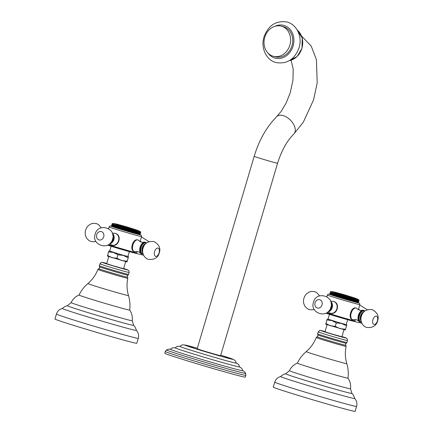 <?xml version="1.0" encoding="UTF-8"?>
<svg xmlns="http://www.w3.org/2000/svg" width="433" height="433" viewBox="0 0 433 433"><rect width="100%" height="100%" fill="white"/><g stroke="black" fill="none" stroke-linecap="round" stroke-linejoin="round"><path stroke-width="0.65" d="M329.735 294.326A14.906 0.336 -163.5 0 1 329.73 294.316L330.498 291.718A14.906 0.336 -163.5 0 0 330.503 291.728L329.773 294.337M330.639 291.804L329.87 294.402A14.906 0.336 -163.5 0 0 329.908 294.418L330.677 291.82A14.906 0.336 -163.5 0 1 330.639 291.804L330.969 291.718L330.563 291.766L329.794 294.364A14.906 0.336 -163.5 0 1 329.773 294.353L329.87 294.391M329.908 294.418L330.027 294.456A14.906 0.336 -163.5 0 0 330.076 294.494L330.233 294.543A14.906 0.336 -163.5 0 0 330.298 294.581L330.498 294.64M330.579 294.684A14.906 0.336 -163.5 0 1 330.493 294.651L331.261 292.053A14.906 0.336 -163.5 0 0 331.348 292.086L330.812 294.754A14.906 0.336 -163.5 0 0 330.909 294.803L331.18 294.884M331.294 294.933A14.906 0.336 -163.5 0 1 331.18 294.895L331.949 292.297A14.906 0.336 -163.5 0 0 332.062 292.335L331.294 294.933L331.602 295.03A14.906 0.336 -163.5 0 0 331.727 295.084L332.068 295.187A14.906 0.336 -163.5 0 0 332.208 295.241L332.582 295.355A14.906 0.336 -163.5 0 0 332.739 295.42L333.145 295.539A14.906 0.336 -163.5 0 0 333.307 295.604L333.751 295.734M333.924 295.804A14.906 0.336 -163.5 0 1 333.746 295.744L334.514 293.146A14.906 0.336 -163.5 0 0 334.693 293.206L333.924 295.804L334.39 295.95A14.906 0.336 -163.5 0 0 334.579 296.01L335.072 296.167A14.906 0.336 -163.5 0 0 335.272 296.232L335.791 296.394A14.906 0.336 -163.5 0 0 335.997 296.459L336.538 296.627A14.906 0.336 -163.5 0 0 336.76 296.697L337.318 296.87A14.906 0.336 -163.5 0 0 337.545 296.941L338.124 297.114A14.906 0.336 -163.5 0 0 338.357 297.19L338.952 297.368A14.906 0.336 -163.5 0 0 339.196 297.444L339.802 297.628A14.906 0.336 -163.5 0 0 340.046 297.704L340.668 297.893A14.906 0.336 -163.5 0 0 340.917 297.964L341.55 298.158A14.906 0.336 -163.5 0 0 341.799 298.229L342.438 298.424A14.906 0.336 -163.5 0 0 342.692 298.499L343.331 298.689A14.906 0.336 -163.5 0 0 343.585 298.765L344.23 298.954A14.906 0.336 -163.5 0 0 344.484 299.03L345.128 299.219A14.906 0.336 -163.5 0 0 345.382 299.295L346.021 299.479A14.906 0.336 -163.5 0 0 346.27 299.555L346.903 299.739A14.906 0.336 -163.5 0 0 347.152 299.815L347.78 299.993A14.906 0.336 -163.5 0 0 348.024 300.064L348.635 300.242A14.906 0.336 -163.5 0 0 348.879 300.313L349.474 300.48A14.906 0.336 -163.5 0 0 349.712 300.551L350.297 300.713A14.906 0.336 -163.5 0 0 350.524 300.778L351.087 300.94A14.906 0.336 -163.5 0 0 351.309 301L351.856 301.157A14.906 0.336 -163.5 0 0 352.067 301.216L352.592 301.363A14.906 0.336 -163.5 0 0 352.792 301.417L353.29 301.552A14.906 0.336 -163.5 0 0 353.485 301.606L353.956 301.736A14.906 0.336 -163.5 0 0 354.14 301.785L354.584 301.904A14.906 0.336 -163.5 0 0 354.751 301.953L355.531 299.171L355.937 299.463L355.168 302.061L354.757 301.942M355.331 302.093L355.71 302.207A14.906 0.336 -163.5 0 0 355.85 302.245L356.624 299.647A14.906 0.336 -163.5 0 1 356.478 299.609L356.078 299.317L355.325 302.104A14.906 0.336 -163.5 0 1 355.168 302.061M355.856 302.234L356.202 302.331A14.906 0.336 -163.5 0 0 356.332 302.364L357.025 299.56L357.414 299.847A14.906 0.336 16.5 0 0 357.534 299.874L356.765 302.472A14.906 0.336 -163.5 0 1 356.646 302.445L356.337 302.353M356.77 302.461L357.041 302.543A14.906 0.336 -163.5 0 0 357.149 302.57L357.387 302.624A14.906 0.336 -163.5 0 0 357.474 302.645L357.68 302.689A14.906 0.336 -163.5 0 0 357.755 302.705L357.918 302.737A14.906 0.336 -163.5 0 0 357.977 302.748L358.102 302.77A14.906 0.336 -163.5 0 0 358.145 302.781L358.226 302.786A14.906 0.336 -163.5 0 0 358.253 302.791L359.022 300.193L358.773 299.934L359.071 300.188A14.906 0.336 16.5 0 0 359.081 300.188L358.789 299.896L359.081 300.166A14.906 0.336 16.5 0 0 359.081 300.166L358.313 302.77A14.906 0.336 -163.5 0 1 358.302 302.786L358.259 302.775M352.662 319.689C347.483 318.656 351.147 306.293 356.126 307.993A6.1 3.275 107.3 0 0 351.223 313.021A6.1 3.275 -72.7 0 0 352.581 319.662L352.581 319.662A6.1 3.275 -72.7 0 0 352.662 319.689A6.1 3.275 -72.7 0 0 353.647 319.678C355.682 319.316 357.436 319.863 358.903 321.318A6.1 3.275 -72.7 0 1 358.427 315.267A6.1 3.275 107.3 0 1 362.351 310.25A6.1 3.275 107.3 0 1 363.417 310.266L363.909 310.418A6.1 3.275 107.3 0 0 358.919 315.424A6.1 3.275 107.3 0 0 360.278 322.065L361.398 322.098M333.48 301.411L333.67 301.465C340.749 303.273 337.085 315.635 330.206 313.156A6.1 5.142 104.5 0 1 328.263 311.933M330.417 313.216L330.206 313.156A6.1 5.142 104.5 0 0 330.417 313.216L330.417 313.216A6.1 5.142 104.5 0 0 336.852 308.843A6.1 5.142 -75.5 0 0 333.67 301.465A6.1 5.142 -75.5 0 0 333.464 301.406A6.1 5.142 -75.5 0 0 330.958 301.487M356.229 308.025L356.126 307.993A6.1 3.275 107.3 0 1 356.213 308.02L356.213 308.02A6.1 3.275 107.3 0 1 357.095 308.615C358.567 310.066 360.321 310.613 362.351 310.25M329.453 314.32L327.998 319.235L334.493 321.373L346.194 324.62L347.645 319.711M328.025 319.153L341.54 323.456L346.216 324.544M325.789 324.22L345.29 330.016L346.838 324.804M345.29 330.016L346.828 324.82M327.364 319.034L326.823 319.96L331.808 320.561L336.279 322.91L341.54 323.456L346.292 325.746M325.822 324.23L326.823 319.96M325.8 323.413L330.271 325.757L335.256 326.363L336.279 322.91M335.256 326.363L340.002 328.652L345.269 329.204M343.97 329.735L341.886 336.771L331.023 333.751L324.994 331.77L327.077 324.734M348.008 378.15A26.429 0.595 -163.5 0 1 343.954 377.284A26.429 0.595 -163.5 0 1 315.376 369.078A26.429 0.595 -163.5 0 1 297.325 363.135C293.753 364.646 291.117 367.168 289.433 370.691A31.847 0.714 -163.5 0 0 311.192 377.852A31.847 0.714 -163.5 0 0 345.626 387.741A31.847 0.714 16.5 0 0 350.508 388.78C351.017 384.91 350.183 381.359 348.002 378.133C348.614 373.235 348.219 368.407 346.817 363.66A21.179 0.476 16.5 0 1 343.569 362.973A21.179 0.476 -163.5 0 1 320.566 356.37A21.179 0.476 -163.5 0 1 306.212 351.634C310.721 347.764 314.055 343.066 316.225 337.534L317.037 336.739C317.687 336.598 317.93 335.97 317.768 334.855A14.863 0.336 -163.5 0 0 328.09 338.243A14.863 0.336 -163.5 0 0 343.991 342.806A14.863 0.336 -163.5 0 0 346.265 343.299L346.903 342.498A15.247 0.341 16.5 0 1 344.565 341.994A15.247 0.341 16.5 0 1 328.106 337.275A15.247 0.341 16.5 0 1 317.665 333.838L317.768 334.855M350.503 388.764L351.953 393.445A34.559 0.779 16.5 0 1 346.654 392.314A34.559 0.779 -163.5 0 1 309.216 381.57A34.559 0.779 -163.5 0 1 285.683 373.814L289.45 370.68M285.72 373.798C286.121 373.787 283.848 373.674 280.633 376.553A38.624 0.871 -163.5 0 0 306.862 385.202A38.624 0.871 -163.5 0 0 348.771 397.234A38.624 0.871 16.5 0 0 354.697 398.495C353.561 394.301 351.58 393.169 351.932 393.408M356.597 406.408A42.688 0.958 16.5 0 1 350.048 405.007A42.688 0.958 -163.5 0 1 303.955 391.778A42.688 0.958 -163.5 0 1 274.733 382.16L273.266 387.102A42.688 0.958 -163.5 0 0 302.494 396.72A42.688 0.958 -163.5 0 0 348.587 409.948A42.688 0.958 16.5 0 0 355.13 411.35L356.597 406.408C357.36 403.367 356.722 400.72 354.681 398.463M360.278 322.065L359.785 321.908A6.1 3.275 -72.7 0 1 358.903 321.318M358.519 309.254A6.1 5.142 104.5 0 1 358.86 309.887M327.743 312.063A6.1 5.142 104.5 0 0 330.141 310.872A6.1 5.142 104.5 0 0 332.198 307.641A6.1 5.142 -75.5 0 0 332.089 303.327A6.1 5.142 -75.5 0 0 330.568 301.119M359.081 300.188L358.811 299.923L359.087 300.172L358.313 302.786L359.071 300.188M357.534 299.874L357.815 299.945A14.906 0.336 16.5 0 0 357.918 299.972L358.156 300.026A14.906 0.336 16.5 0 0 358.248 300.047L358.448 300.091A14.906 0.336 16.5 0 0 358.524 300.107L358.686 300.139A14.906 0.336 16.5 0 0 358.746 300.15L358.87 300.172A14.906 0.336 16.5 0 0 358.914 300.183L359 300.188A14.906 0.336 16.5 0 0 359.022 300.193M359 300.188L358.226 302.786M358.914 300.183L358.145 302.781M358.87 300.172L358.102 302.77M358.746 300.15L357.977 302.748M358.686 300.139L357.918 302.737M358.524 300.107L357.755 302.705M358.448 300.091L357.68 302.689M358.248 300.047L357.474 302.645M358.156 300.026L357.387 302.624M357.918 299.972L357.149 302.57M357.815 299.945L357.041 302.543M357.414 299.847L356.646 302.445M356.624 299.647L356.971 299.733A14.906 0.336 16.5 0 0 357.101 299.766M356.971 299.733L356.202 302.331M356.478 299.609L355.71 302.207M355.525 299.355A14.906 0.336 -163.5 0 1 355.352 299.306L354.584 301.904M354.14 301.785L354.946 299.014L355.352 299.306M354.908 299.187A14.906 0.336 -163.5 0 1 354.73 299.138L353.956 301.736M354.318 298.846L353.485 301.606L354.318 298.846L354.73 299.138M354.254 299.008A14.906 0.336 -163.5 0 1 354.064 298.954L353.29 301.552M352.841 301.422L353.658 298.662L354.064 298.954M353.658 298.662L352.792 301.417M353.566 298.819A14.906 0.336 -163.5 0 1 353.36 298.765L352.592 301.363M352.143 301.227L352.96 298.467L353.36 298.765M352.96 298.467L352.067 301.216M352.835 298.618A14.906 0.336 -163.5 0 1 352.624 298.559L351.856 301.157M351.412 301.022L352.229 298.267L352.624 298.559M352.229 298.267L351.309 301M352.078 298.402A14.906 0.336 -163.5 0 1 351.861 298.342L351.087 300.94M350.654 300.811L351.472 298.05L351.861 298.342M351.472 298.05L350.524 300.778M351.293 298.18A14.906 0.336 -163.5 0 1 351.066 298.115L350.297 300.713M349.869 300.583L350.687 297.828L351.066 298.115M350.687 297.828L349.712 300.551M350.481 297.953A14.906 0.336 -163.5 0 1 350.248 297.882L349.474 300.48M349.063 300.356L349.88 297.595L350.248 297.882M349.88 297.595L348.879 300.313M349.647 297.715A14.906 0.336 -163.5 0 1 349.404 297.644L348.635 300.242M348.235 300.118L349.052 297.357L349.404 297.644M349.052 297.357L348.024 300.064M348.792 297.466A14.906 0.336 -163.5 0 1 348.549 297.395L347.78 299.993M347.39 299.874L348.208 297.114L348.549 297.395M348.208 297.114L347.152 299.815M347.926 297.217A14.906 0.336 -163.5 0 1 347.672 297.141L346.903 299.739M346.53 299.625L347.347 296.865L347.672 297.141M347.347 296.865L346.27 299.555M347.044 296.957A14.906 0.336 -163.5 0 1 346.79 296.881L346.021 299.479M345.664 299.371L346.481 296.61L346.79 296.881M346.481 296.61L346.151 296.697L345.382 299.295M346.151 296.697A14.906 0.336 -163.5 0 1 345.897 296.621L345.128 299.219M344.787 299.111L345.604 296.356L345.897 296.621M345.604 296.356L345.253 296.432L344.484 299.03M345.253 296.432A14.906 0.336 -163.5 0 1 344.998 296.356L344.23 298.954M343.91 298.851L344.728 296.096L344.998 296.356M344.728 296.096L344.354 296.167L343.585 298.765M344.354 296.167A14.906 0.336 -163.5 0 1 344.1 296.091L343.331 298.689M343.033 298.591L343.851 295.836L344.1 296.091M343.851 295.836L343.461 295.901L342.692 298.499M343.461 295.901A14.906 0.336 -163.5 0 1 343.207 295.826L342.438 298.424M342.162 298.332L342.979 295.571L343.207 295.826M342.979 295.571L342.568 295.631L341.799 298.229M342.568 295.631A14.906 0.336 -163.5 0 1 342.319 295.555L341.55 298.158M341.296 298.072L342.113 295.311L342.319 295.555M342.113 295.311L341.686 295.366L340.917 297.964M341.686 295.366A14.906 0.336 -163.5 0 1 341.437 295.295L340.668 297.893M340.441 297.812L341.437 295.295M341.258 295.057L340.82 295.106L340.046 297.704M340.82 295.106A14.906 0.336 -163.5 0 1 340.571 295.03L339.802 297.628M339.602 297.558L340.571 295.03M340.419 294.803L339.965 294.846L339.196 297.444M339.965 294.846A14.906 0.336 -163.5 0 1 339.721 294.77L338.952 297.368M338.779 297.309L339.721 294.77M339.591 294.548L339.126 294.592L338.357 297.19M339.126 294.592A14.906 0.336 -163.5 0 1 338.893 294.516L338.124 297.114M337.973 297.06L338.893 294.516M338.79 294.305L338.314 294.343L337.545 296.941M338.314 294.343A14.906 0.336 -163.5 0 1 338.086 294.272L337.318 296.87M337.193 296.822L338.086 294.272M338.011 294.061L337.529 294.094L336.76 296.697M337.529 294.094A14.906 0.336 -163.5 0 1 337.307 294.029L336.538 296.627M336.441 296.589L337.307 294.029M337.258 293.828L336.771 293.861L335.997 296.459M336.771 293.861A14.906 0.336 -163.5 0 1 336.56 293.796L335.791 296.394M335.721 296.361L336.56 293.796M336.538 293.601L336.04 293.634L335.272 296.232M336.04 293.634A14.906 0.336 -163.5 0 1 335.84 293.569L335.072 296.167M335.034 296.145L335.84 293.569M335.851 293.385L335.348 293.412L334.579 296.01M335.348 293.412A14.906 0.336 -163.5 0 1 335.158 293.352L334.39 295.95M334.379 295.934L335.158 293.352M334.693 293.206L335.196 293.179M333.307 295.604L334.081 293.006L334.514 293.146M334.081 293.006A14.906 0.336 -163.5 0 1 333.913 292.952L333.139 295.55M332.739 295.42L333.507 292.822L333.913 292.952M333.507 292.822A14.906 0.336 -163.5 0 1 333.35 292.768L332.582 295.366M332.208 295.241L332.977 292.643L333.35 292.768M332.977 292.643A14.906 0.336 -163.5 0 1 332.836 292.6L332.068 295.198M331.727 295.084L332.495 292.486L332.836 292.6M332.495 292.486A14.906 0.336 -163.5 0 1 332.365 292.443L331.597 295.041M332.062 292.335L332.365 292.443M330.909 294.803L331.678 292.205L331.949 292.297M331.678 292.205A14.906 0.336 -163.5 0 1 331.581 292.167L330.812 294.765M330.298 294.581L331.261 292.053M331.072 291.983A14.906 0.336 -163.5 0 1 331.001 291.956L330.233 294.554M330.076 294.494L331.001 291.956M330.844 291.891A14.906 0.336 -163.5 0 1 330.79 291.869L330.022 294.467M330.563 291.766A14.906 0.336 -163.5 0 1 330.541 291.755L329.773 294.353M330.514 291.701L330.904 291.636L330.514 291.701A14.906 0.336 -163.5 0 1 330.514 291.701L330.872 291.647L330.498 291.718M354.557 298.007L339.131 293.785L335.478 292.356A233.544 233.544 0 0 1 354.557 298.007M112.228 223.672L111.46 226.27A14.906 0.336 -163.5 0 1 111.46 226.27L112.25 223.682A14.906 0.336 -163.5 0 1 112.228 223.672L112.19 223.644A14.906 0.336 -163.5 0 1 112.185 223.639L112.591 223.552L112.201 223.617A14.906 0.336 -163.5 0 1 112.201 223.617L111.422 226.243A14.906 0.336 -163.5 0 1 111.416 226.237L111.46 226.253M111.595 226.34A14.906 0.336 -163.5 0 1 111.557 226.318L112.326 223.72A14.906 0.336 -163.5 0 0 112.364 223.737L111.714 226.372A14.906 0.336 -163.5 0 0 111.763 226.41L111.92 226.459A14.906 0.336 -163.5 0 0 111.985 226.497L112.185 226.556A14.906 0.336 -163.5 0 0 112.266 226.6L112.499 226.67A14.906 0.336 -163.5 0 0 112.596 226.719L112.867 226.8A14.906 0.336 -163.5 0 0 112.981 226.854L113.289 226.946A14.906 0.336 -163.5 0 0 113.414 227L113.755 227.103A14.906 0.336 -163.5 0 0 113.895 227.163L114.269 227.271A14.906 0.336 -163.5 0 0 114.426 227.336L114.832 227.455A14.906 0.336 -163.5 0 0 114.994 227.52L115.438 227.65M115.611 227.72A14.906 0.336 -163.5 0 1 115.432 227.661L116.201 225.063A14.906 0.336 -163.5 0 0 116.38 225.122L115.611 227.72L116.076 227.866L116.883 225.095L116.076 227.866A14.906 0.336 -163.5 0 0 116.266 227.926L116.758 228.083A14.906 0.336 -163.5 0 0 116.959 228.148L117.478 228.31A14.906 0.336 -163.5 0 0 117.684 228.375L118.225 228.543A14.906 0.336 -163.5 0 0 118.447 228.613L119.005 228.786A14.906 0.336 -163.5 0 0 119.232 228.857L119.811 229.035A14.906 0.336 -163.5 0 0 120.044 229.106L120.639 229.29A14.906 0.336 -163.5 0 0 120.883 229.36L121.489 229.544A14.906 0.336 -163.5 0 0 121.733 229.62L122.355 229.809A14.906 0.336 -163.5 0 0 122.604 229.885L123.237 230.075A14.906 0.336 -163.5 0 0 123.486 230.15L124.125 230.34A14.906 0.336 -163.5 0 0 124.379 230.416L125.018 230.605A14.906 0.336 -163.5 0 0 125.272 230.681L125.916 230.87A14.906 0.336 -163.5 0 0 126.171 230.946L126.815 231.135A14.906 0.336 -163.5 0 0 127.069 231.211L127.708 231.401A14.906 0.336 -163.5 0 0 127.957 231.471L128.59 231.655A14.906 0.336 -163.5 0 0 128.839 231.731L129.467 231.909A14.906 0.336 -163.5 0 0 129.711 231.98L130.322 232.158A14.906 0.336 -163.5 0 0 130.566 232.229L131.161 232.402A14.906 0.336 -163.5 0 0 131.399 232.467L131.984 232.635A14.906 0.336 -163.5 0 0 132.211 232.7L132.774 232.857A14.906 0.336 -163.5 0 0 132.996 232.922L133.543 233.073A14.906 0.336 -163.5 0 0 133.754 233.133L134.279 233.279A14.906 0.336 -163.5 0 0 134.479 233.333L134.977 233.474A14.906 0.336 -163.5 0 0 135.172 233.522L135.643 233.652A14.906 0.336 -163.5 0 0 135.827 233.701L136.633 230.93L137.039 231.227L136.271 233.825L135.832 233.696M136.444 233.858L136.855 233.982A14.906 0.336 -163.5 0 0 137.012 234.02L137.781 231.422A14.906 0.336 -163.5 0 1 137.624 231.379L137.218 231.087L136.438 233.869A14.906 0.336 -163.5 0 1 136.271 233.825M137.017 234.009L137.396 234.123A14.906 0.336 -163.5 0 0 137.537 234.161L138.262 231.363L138.657 231.65A14.906 0.336 16.5 0 0 138.787 231.687L138.019 234.285A14.906 0.336 -163.5 0 1 137.889 234.248L137.542 234.15M138.024 234.275L138.333 234.361A14.906 0.336 -163.5 0 0 138.452 234.394L138.728 234.459A14.906 0.336 -163.5 0 0 138.836 234.486L139.475 231.666L139.843 231.942A14.906 0.336 16.5 0 0 139.935 231.964L139.161 234.562A14.906 0.336 -163.5 0 1 139.074 234.54L138.836 234.475M139.166 234.551L139.366 234.61A14.906 0.336 -163.5 0 0 139.442 234.621L140.027 231.79L140.373 232.061A14.906 0.336 16.5 0 0 140.433 232.072L139.664 234.67A14.906 0.336 -163.5 0 1 139.605 234.659L139.442 234.61M139.664 234.654L139.789 234.691A14.906 0.336 -163.5 0 0 139.832 234.697L139.913 234.708A14.906 0.336 -163.5 0 0 139.94 234.708L140.709 232.11L140.46 231.855L140.757 232.104A14.906 0.336 16.5 0 0 140.768 232.104L140 234.702A14.906 0.336 -163.5 0 1 139.989 234.708L139.946 234.691M140 234.686L140.774 232.088L140.476 231.812L140.768 232.083A14.906 0.336 16.5 0 0 140.768 232.083L140.498 231.839L140.768 232.104M134.349 251.605C129.169 250.577 132.834 238.215 137.813 239.914A6.1 3.275 107.3 0 0 132.909 244.937A6.1 3.275 -72.7 0 0 134.268 251.578L134.268 251.578A6.1 3.275 -72.7 0 0 134.349 251.605A6.1 3.275 -72.7 0 0 135.334 251.595C137.369 251.237 139.123 251.779 140.59 253.235A6.1 3.275 -72.7 0 1 140.113 247.189A6.1 3.275 107.3 0 1 144.037 242.171A6.1 3.275 107.3 0 1 145.104 242.182L145.596 242.339A6.1 3.275 107.3 0 0 140.606 247.34A6.1 3.275 107.3 0 0 141.964 253.982L143.085 254.014M115.167 233.327L115.357 233.382C122.436 235.189 118.772 247.552 111.893 245.073A6.1 5.142 104.5 0 1 109.95 243.849M112.104 245.132L111.893 245.073A6.1 5.142 104.5 0 0 112.104 245.132L112.104 245.132A6.1 5.142 104.5 0 0 118.539 240.759A6.1 5.142 -75.5 0 0 115.357 233.382A6.1 5.142 -75.5 0 0 115.151 233.322A6.1 5.142 -75.5 0 0 112.645 233.409M137.916 239.942L137.813 239.914A6.1 3.275 107.3 0 1 137.9 239.936L137.9 239.936A6.1 3.275 107.3 0 1 138.782 240.531C140.254 241.982 142.008 242.529 144.037 242.171M111.14 246.242L109.684 251.151L116.179 253.289L127.881 256.542L129.332 251.627M109.711 251.07L123.226 255.373L127.903 256.46M107.476 256.136L126.977 261.938L128.525 256.72M126.977 261.938L128.514 256.737M109.051 250.951L108.51 251.876L113.495 252.482L117.965 254.826L123.226 255.373L127.979 257.662M107.508 256.147L108.51 251.876M107.487 255.335L111.958 257.678L116.942 258.279L117.965 254.826M116.942 258.279L121.689 260.569L126.956 261.121M125.657 261.651L123.573 268.687L112.71 265.667L106.68 263.686L108.764 256.65M87.899 283.55A21.179 0.476 -163.5 0 0 102.253 288.286A21.179 0.476 -163.5 0 0 125.256 294.889A21.179 0.476 16.5 0 0 128.504 295.577C129.905 300.323 130.301 305.151 129.694 310.066A26.429 0.595 -163.5 0 1 125.64 309.2A26.429 0.595 -163.5 0 1 97.062 300.995A26.429 0.595 -163.5 0 1 79.012 295.052C81.177 290.603 84.137 286.765 87.899 283.55C92.408 279.686 95.742 274.982 97.912 269.45L98.724 268.66C99.373 268.514 99.617 267.886 99.455 266.771A14.863 0.336 -163.5 0 0 109.776 270.16A14.863 0.336 -163.5 0 0 125.678 274.722A14.863 0.336 -163.5 0 0 127.952 275.215L128.59 274.414A15.247 0.341 16.5 0 1 126.252 273.916A15.247 0.341 16.5 0 1 109.793 269.191A15.247 0.341 16.5 0 1 99.352 265.754L99.455 266.771M79.028 295.041C75.439 296.562 72.804 299.084 71.12 302.607A31.847 0.714 -163.5 0 0 92.879 309.774A31.847 0.714 -163.5 0 0 127.313 319.657A31.847 0.714 16.5 0 0 132.195 320.701C132.704 316.832 131.87 313.281 129.689 310.05M132.189 320.68L133.64 325.362A34.559 0.779 16.5 0 1 128.341 324.236A34.559 0.779 -163.5 0 1 90.903 313.487A34.559 0.779 -163.5 0 1 67.369 305.73L71.136 302.597M67.407 305.714C67.808 305.709 65.535 305.595 62.32 308.469A38.624 0.871 -163.5 0 0 88.549 317.118A38.624 0.871 -163.5 0 0 130.457 329.15A38.624 0.871 16.5 0 0 136.384 330.411C135.248 326.217 133.267 325.086 133.618 325.329M138.284 338.325A42.688 0.958 16.5 0 1 131.735 336.923A42.688 0.958 -163.5 0 1 85.642 323.695A42.688 0.958 -163.5 0 1 56.42 314.077L54.953 319.018A42.688 0.958 -163.5 0 0 84.181 328.636A42.688 0.958 -163.5 0 0 130.273 341.864A42.688 0.958 16.5 0 0 136.817 343.266L138.284 338.325C139.047 335.283 138.408 332.636 136.368 330.379M141.964 253.982L141.472 253.83A6.1 3.275 -72.7 0 1 140.59 253.235M140.205 241.17A6.1 5.142 104.5 0 1 140.546 241.803M109.43 243.985A6.1 5.142 104.5 0 0 111.828 242.789A6.1 5.142 104.5 0 0 113.884 239.557A6.1 5.142 -75.5 0 0 113.776 235.243A6.1 5.142 -75.5 0 0 112.255 233.035M140.757 232.104L139.989 234.708M140.433 232.072L140.557 232.093A14.906 0.336 16.5 0 0 140.601 232.099L140.687 232.11A14.906 0.336 16.5 0 0 140.709 232.11L139.913 234.708M140.601 232.099L139.832 234.697M140.557 232.093L139.789 234.691M140.373 232.061L139.605 234.659M139.935 231.964L140.135 232.012A14.906 0.336 16.5 0 0 140.211 232.023M140.135 232.012L139.366 234.61M139.843 231.942L139.074 234.54M138.787 231.687L139.101 231.763A14.906 0.336 16.5 0 0 139.22 231.796L139.502 231.861A14.906 0.336 16.5 0 0 139.605 231.888M139.502 231.861L138.728 234.459M139.22 231.796L138.452 234.394M139.101 231.763L138.333 234.361M138.657 231.65L137.889 234.248M138.311 231.563A14.906 0.336 -163.5 0 1 138.165 231.525L137.396 234.123M137.781 231.422L138.165 231.525M137.624 231.379L136.855 233.982M136.595 231.103A14.906 0.336 -163.5 0 1 136.417 231.054L135.643 233.652M136.005 230.762L135.172 233.522L136.005 230.762L136.417 231.054M135.94 230.924A14.906 0.336 -163.5 0 1 135.751 230.876L134.977 233.474M134.528 233.338L135.345 230.578L135.751 230.876M135.345 230.578L134.479 233.333M135.253 230.735A14.906 0.336 -163.5 0 1 135.047 230.681L134.279 233.279M133.829 233.143L134.647 230.383L135.047 230.681M134.647 230.383L133.754 233.133M134.522 230.535A14.906 0.336 -163.5 0 1 134.311 230.475L133.543 233.073M133.099 232.938L133.916 230.183L134.311 230.475M133.916 230.183L132.996 232.922M133.765 230.324A14.906 0.336 -163.5 0 1 133.548 230.259L132.774 232.857M132.341 232.727L133.158 229.966L133.548 230.259M133.158 229.966L132.211 232.7M132.98 230.102A14.906 0.336 -163.5 0 1 132.752 230.037L131.984 232.635M131.556 232.505L132.374 229.744L132.752 230.037M132.374 229.744L131.399 232.467M132.168 229.869A14.906 0.336 -163.5 0 1 131.935 229.799L131.161 232.402M130.75 232.272L131.567 229.512L131.935 229.799M131.567 229.512L130.566 232.229M131.334 229.631A14.906 0.336 -163.5 0 1 131.091 229.56L130.322 232.158M129.922 232.034L130.739 229.274L131.091 229.56M130.739 229.274L129.711 231.98M130.479 229.382A14.906 0.336 -163.5 0 1 130.236 229.311L129.467 231.909M129.077 231.79L129.895 229.03L130.236 229.311M129.895 229.03L128.839 231.731M129.613 229.133A14.906 0.336 -163.5 0 1 129.359 229.057L128.59 231.655M128.217 231.541L129.034 228.781L129.359 229.057M129.034 228.781L127.957 231.471M128.731 228.873A14.906 0.336 -163.5 0 1 128.477 228.803L127.708 231.401M127.351 231.287L128.168 228.527L128.477 228.803M128.168 228.527L127.838 228.613L127.069 231.211M127.838 228.613A14.906 0.336 -163.5 0 1 127.583 228.537L126.815 231.135M126.474 231.027L127.291 228.272L127.583 228.537M127.291 228.272L126.939 228.348L126.171 230.946M126.939 228.348A14.906 0.336 -163.5 0 1 126.685 228.272L125.916 230.87M125.597 230.767L126.414 228.012L126.685 228.272M126.414 228.012L126.046 228.083L125.272 230.681M126.046 228.083A14.906 0.336 -163.5 0 1 125.787 228.007L125.018 230.605M124.72 230.508L125.538 227.753L125.787 228.007M125.538 227.753L125.148 227.818L124.379 230.416M125.148 227.818A14.906 0.336 -163.5 0 1 124.893 227.742L124.125 230.34M123.849 230.248L124.666 227.493L124.893 227.742M124.666 227.493L124.255 227.552L123.486 230.15M124.255 227.552A14.906 0.336 -163.5 0 1 124.006 227.477L123.237 230.075M122.983 229.988L123.8 227.233L124.006 227.477M123.8 227.233L123.373 227.287L122.604 229.885M123.373 227.287A14.906 0.336 -163.5 0 1 123.124 227.211L122.355 229.809M122.128 229.734L123.124 227.211M122.945 226.973L122.507 227.022L121.733 229.62M122.507 227.022A14.906 0.336 -163.5 0 1 122.258 226.946L121.489 229.544M121.289 229.474L122.258 226.946M122.106 226.719L121.651 226.762L120.883 229.36M121.651 226.762A14.906 0.336 -163.5 0 1 121.408 226.692L120.639 229.29M120.466 229.225L121.408 226.692M121.278 226.464L120.812 226.508L120.044 229.106M120.812 226.508A14.906 0.336 -163.5 0 1 120.58 226.437L119.811 229.035M119.66 228.981L120.58 226.437M120.477 226.221L120.001 226.259L119.232 228.857M120.001 226.259A14.906 0.336 -163.5 0 1 119.773 226.188L119.005 228.786M118.88 228.738L119.773 226.188M119.697 225.983L119.216 226.015L118.447 228.613M119.216 226.015A14.906 0.336 -163.5 0 1 118.994 225.945L118.225 228.543M118.128 228.505L118.994 225.945M118.945 225.745L118.458 225.777L117.684 228.375M118.458 225.777A14.906 0.336 -163.5 0 1 118.247 225.712L117.478 228.31M117.408 228.278L118.247 225.712M118.225 225.523L117.727 225.55L116.959 228.148M117.727 225.55A14.906 0.336 -163.5 0 1 117.527 225.485L116.758 228.083M116.721 228.061L117.527 225.485M117.538 225.301L117.034 225.328L116.266 227.926M116.38 225.122L116.883 225.095M114.994 227.52L115.768 224.922L116.201 225.063M115.768 224.922A14.906 0.336 -163.5 0 1 115.6 224.868L114.826 227.466M114.426 227.336L115.194 224.738L115.6 224.868M115.194 224.738A14.906 0.336 -163.5 0 1 115.037 224.684L114.269 227.282M113.895 227.163L114.664 224.565L115.037 224.684M114.664 224.565A14.906 0.336 -163.5 0 1 114.523 224.516L113.755 227.114M113.414 227L114.182 224.402L114.523 224.516M114.182 224.402A14.906 0.336 -163.5 0 1 114.052 224.359L113.284 226.957M112.981 226.854L113.749 224.256L114.052 224.359M113.749 224.256A14.906 0.336 -163.5 0 1 113.635 224.213L112.867 226.811M112.596 226.719L113.365 224.121L113.635 224.213M113.365 224.121A14.906 0.336 -163.5 0 1 113.267 224.083L112.499 226.681M112.266 226.6L113.267 224.083M113.035 224.002A14.906 0.336 -163.5 0 1 112.948 223.969L112.179 226.567M111.985 226.497L112.948 223.969M112.759 223.899A14.906 0.336 -163.5 0 1 112.688 223.872L111.92 226.47M111.763 226.41L112.688 223.872M112.531 223.812A14.906 0.336 -163.5 0 1 112.477 223.791L111.709 226.389M112.185 223.639L111.416 226.237M136.243 229.928L120.818 225.701L117.164 224.272A233.544 233.544 0 0 1 136.243 229.928M180.036 346.308L177.194 346.335L175.127 347.84A33.612 0.758 -163.5 0 0 198.011 355.379A33.612 0.758 -163.5 0 0 234.421 365.831A33.612 0.758 16.5 0 0 239.579 366.93L238.659 364.532L236.294 362.973M235.368 363.033A29.412 0.66 16.5 0 0 236.321 363.135L235.39 360.927L234.015 359.726L220.727 355.179A25.206 0.568 16.5 0 1 229.192 358.524A25.206 0.568 -163.5 0 1 195.776 348.809A25.206 0.568 -163.5 0 1 188.588 345.859A25.206 0.568 16.5 0 1 197.34 348.251L183.532 344.82C182.022 345.133 182.526 344.354 179.928 346.432A29.412 0.66 -163.5 0 0 180.783 346.865C183.408 348.143 220.045 359.222 231.969 362.215L235.368 363.033M239.573 366.827L241.803 368.418L242.837 370.718A37.812 0.85 16.5 0 1 237.035 369.484A37.812 0.85 -163.5 0 1 196.025 357.712A37.812 0.85 -163.5 0 1 170.331 349.242L172.464 347.867L175.186 347.759M245.852 375.341L245.327 377.116A42.012 0.947 16.5 0 1 238.881 375.736A42.012 0.947 -163.5 0 1 193.519 362.719A42.012 0.947 -163.5 0 1 164.762 353.252L165.287 351.477A42.012 0.947 16.5 0 0 194.049 360.943A42.012 0.947 16.5 0 0 239.406 373.96A42.012 0.947 16.5 0 0 245.852 375.341L245.684 373.36A41.297 0.931 16.5 0 1 239.352 372.023A41.297 0.931 16.5 0 1 194.374 359.103A41.297 0.931 16.5 0 1 166.51 349.902L165.287 351.477M202.547 350.557A12.2 0.276 16.5 0 0 214.449 354.091A12.2 0.276 16.5 0 0 220.586 355.655L277.575 163.263A12.2 0.276 16.5 0 1 271.437 161.698A12.2 0.276 16.5 0 1 259.535 158.164A12.2 0.276 16.5 0 1 254.187 156.335L197.199 348.727A12.2 0.276 16.5 0 0 202.547 350.557M281.223 26.132L283.334 26.678A15.588 13.147 -75.5 0 1 291.994 45.682A15.588 13.147 104.5 0 1 275.545 56.858L273.429 56.312A15.588 13.147 104.5 0 1 264.774 37.308A15.588 13.147 -75.5 0 1 281.223 26.132A15.588 13.147 -75.5 0 1 289.877 45.135A15.588 13.147 104.5 0 1 273.429 56.312M329.762 294.213A15.588 0.352 16.5 0 0 337.68 296.995A15.588 0.352 16.5 0 0 356.575 302.461A15.588 0.352 16.5 0 0 358.34 302.678L359.606 303.371L359.883 304.653L358.4 309.655M329.762 294.207L328.219 294.142L327.397 295.03A16.941 0.379 16.5 0 0 338.99 298.851A16.941 0.379 16.5 0 0 357.285 304.096A16.941 0.379 16.5 0 0 359.883 304.653M326.753 312.772A16.941 0.379 16.5 0 0 352.473 320.339A16.941 0.379 16.5 0 0 355.071 320.891L355.461 319.576M355.071 320.891C353.588 321.589 356.381 321.735 351.758 320.821L325.973 313.205A16.265 0.368 16.5 0 0 351.737 320.815M347.483 340.549A15.247 0.341 16.5 0 1 345.144 340.046A15.247 0.341 16.5 0 1 328.679 335.321A15.247 0.341 16.5 0 1 318.244 331.889C320.793 329.551 318.358 330.363 322.731 330.931L325.059 331.554A13.212 0.298 16.5 0 0 322.796 330.953A13.212 0.298 16.5 0 0 326.569 332.495A13.212 0.298 16.5 0 0 344.083 337.588A13.212 0.298 16.5 0 0 341.951 336.56L345.669 337.805L347.163 338.747L347.483 340.549L346.903 342.498M316.225 337.534A15.583 0.352 -163.5 0 0 326.877 341.042A15.583 0.352 -163.5 0 0 343.71 345.875A15.583 0.352 16.5 0 0 346.102 346.384L345.853 345.28A15.036 0.336 -163.5 0 1 343.553 344.798A15.036 0.336 -163.5 0 1 327.11 340.073A15.036 0.336 -163.5 0 1 317.037 336.739M364.683 311.165A5.759 3.091 107.3 0 0 359.368 315.554A5.759 3.091 107.3 0 0 361.339 321.892M364.532 311.289A5.559 2.982 107.3 0 0 359.477 315.581A5.559 2.982 107.3 0 0 361.284 321.703M363.834 311.949A4.741 2.544 107.3 0 0 360.554 315.895A4.741 2.544 107.3 0 0 361.084 320.761M363.233 312.637A4.741 2.544 107.3 0 0 361.111 316.068A4.741 2.544 107.3 0 0 360.981 319.852M377.403 320.896A4.319 2.317 -72.7 0 1 373.928 324.452A4.319 2.317 -72.7 0 1 372.905 319.733A4.319 2.317 107.3 0 1 376.38 316.177A4.319 2.317 107.3 0 1 377.403 320.896M358.6 308.989A6.1 5.142 104.5 0 1 359.206 310.028M358.973 309.514A5.201 4.384 104.5 0 1 359.46 310.12M328.025 311.825A6.1 5.142 -75.5 0 0 331.878 307.56A6.1 5.142 -75.5 0 0 330.698 301.471M328.934 310.899A5.759 4.86 -75.5 0 0 331.429 307.43A5.759 4.86 -75.5 0 0 331.045 302.721M329.378 310.337A5.559 4.687 -75.5 0 0 331.267 307.376A5.559 4.687 -75.5 0 0 331.164 303.425M322.011 304.935A4.319 3.643 104.5 0 1 317.308 307.987A4.319 3.643 104.5 0 1 315.051 302.764A4.319 3.643 -75.5 0 1 319.76 299.712A4.319 3.643 -75.5 0 1 322.011 304.935M338.308 293.087A12.2 0.276 16.5 0 0 335.158 292.232A12.2 0.276 -163.5 0 0 338.638 293.661A12.2 0.276 -163.5 0 0 354.811 298.359A12.2 0.276 16.5 0 0 351.791 297.076M141.569 236.57A16.941 0.379 16.5 0 1 138.971 236.017A16.941 0.379 16.5 0 1 120.677 230.767A16.941 0.379 16.5 0 1 109.084 226.952L109.906 226.058L111.449 226.129A15.588 0.352 16.5 0 0 119.367 228.916A15.588 0.352 16.5 0 0 138.262 234.377A15.588 0.352 16.5 0 0 140.032 234.594L141.293 235.287L141.569 236.57L140.086 241.571M108.439 244.688A16.941 0.379 16.5 0 0 134.16 252.255A16.941 0.379 16.5 0 0 136.758 252.812L137.147 251.492M136.758 252.812C135.275 253.511 138.067 253.657 133.445 252.742L107.66 245.121A16.265 0.368 16.5 0 0 133.424 252.731M129.169 272.465A15.247 0.341 16.5 0 1 126.831 271.967A15.247 0.341 16.5 0 1 110.366 267.242A15.247 0.341 16.5 0 1 99.931 263.805C102.48 261.467 100.045 262.284 104.418 262.847L106.745 263.47A13.212 0.298 16.5 0 0 104.483 262.869A13.212 0.298 16.5 0 0 108.255 264.411A13.212 0.298 16.5 0 0 125.77 269.505A13.212 0.298 16.5 0 0 123.638 268.476L127.356 269.721L128.85 270.668L129.169 272.465L128.59 274.414M97.912 269.45A15.583 0.352 -163.5 0 0 108.564 272.958A15.583 0.352 -163.5 0 0 125.397 277.791A15.583 0.352 16.5 0 0 127.789 278.3L127.54 277.196A15.036 0.336 -163.5 0 1 125.24 276.714A15.036 0.336 -163.5 0 1 108.797 271.989A15.036 0.336 -163.5 0 1 98.724 268.66M146.37 243.081A5.759 3.091 107.3 0 0 141.055 247.47A5.759 3.091 107.3 0 0 143.025 253.808M146.219 243.205A5.559 2.982 107.3 0 0 141.163 247.497A5.559 2.982 107.3 0 0 142.971 253.619M145.52 243.866A4.741 2.544 107.3 0 0 142.24 247.811A4.741 2.544 107.3 0 0 142.771 252.677M144.92 244.558A4.741 2.544 107.3 0 0 142.798 247.985A4.741 2.544 107.3 0 0 142.668 251.773M159.09 252.812A4.319 2.317 -72.7 0 1 155.615 256.374A4.319 2.317 -72.7 0 1 154.592 251.654A4.319 2.317 107.3 0 1 158.067 248.093A4.319 2.317 107.3 0 1 159.09 252.812M140.287 240.905A6.1 5.142 104.5 0 1 140.893 241.95M140.66 241.43A5.201 4.384 104.5 0 1 141.147 242.036M109.711 243.741A6.1 5.142 -75.5 0 0 113.565 239.476A6.1 5.142 -75.5 0 0 112.385 233.387M110.621 242.816A5.759 4.86 -75.5 0 0 113.116 239.346A5.759 4.86 -75.5 0 0 112.732 234.637M111.064 242.253A5.559 4.687 -75.5 0 0 112.953 239.297A5.559 4.687 -75.5 0 0 112.851 235.346M103.698 236.851A4.319 3.643 104.5 0 1 98.995 239.909A4.319 3.643 104.5 0 1 96.738 234.681A4.319 3.643 -75.5 0 1 101.446 231.628A4.319 3.643 -75.5 0 1 103.698 236.851M119.995 225.003A12.2 0.276 16.5 0 0 116.845 224.148A12.2 0.276 -163.5 0 0 120.325 225.577A12.2 0.276 -163.5 0 0 136.498 230.275A12.2 0.276 16.5 0 0 133.478 228.997M254.187 156.335C259.058 140.157 266.582 126.907 276.757 116.591A12.2 7.264 45.5 0 1 283.447 115.687A12.2 7.264 45.5 0 1 293.52 124.179A12.2 7.264 45.5 0 1 293.861 133.986C286.955 140.893 281.526 150.652 277.575 163.263M297.255 30.083A16.941 14.289 104.5 0 1 301.898 48.301A16.941 14.289 104.5 0 1 289.374 60.615M274.885 26.326A16.941 14.289 -75.5 0 1 289.764 29.06A16.941 14.289 -75.5 0 1 293.087 46.022A16.941 14.289 104.5 0 1 281.726 58.071A16.941 14.289 104.5 0 1 267.978 53.08M327.397 295.03L326.888 296.74M318.244 331.889L317.665 333.838M345.853 345.28C345.388 344.803 345.523 344.143 346.265 343.299M346.102 346.384C344.906 352.202 345.144 357.961 346.817 363.66M306.212 351.634C302.45 354.849 299.49 358.686 297.325 363.135M280.665 376.537C277.726 377.322 275.745 379.194 274.733 382.16M364.851 311.029L363.909 310.418M377.619 320.918C376.309 325.827 372.661 328.014 366.675 327.467C361.339 325.746 360.061 319.381 361.409 316.193C362.778 311.262 366.405 309.07 372.304 309.633C377.414 312.566 379.184 316.328 377.619 320.918M319.619 295.874L316.664 292.562L314.84 291.712L311.825 291.349L309.286 291.95L306.607 293.709L304.973 295.771L303.885 298.256L303.463 300.621L303.636 303.235L304.848 306.223L307.241 308.621L309.189 309.541L312.177 309.882L314.244 309.454M358.605 308.962L359.244 310.044M352.949 321.124L361.885 323.299M367.26 309.719L359.763 305.054M330.839 307.381C328.1 319.116 309.4 313.508 313.508 302.202C316.247 290.462 334.947 296.075 330.839 307.381M330.531 291.701C333.112 291.577 331.299 291.366 334.963 292.178L338.454 293.125M351.645 297.033L357.236 298.927L359.017 300.107M109.084 226.952L108.575 228.656M99.931 263.805L99.352 265.754M127.54 277.196C127.075 276.719 127.21 276.059 127.952 275.215M127.789 278.3C126.593 284.118 126.831 289.877 128.504 295.577M62.352 308.458C59.413 309.238 57.432 311.111 56.42 314.077M146.538 242.945L145.596 242.339M159.306 252.834C157.996 257.749 154.348 259.93 148.362 259.383C143.025 257.667 141.748 251.297 143.096 248.114C144.465 243.178 148.091 240.992 153.991 241.549C159.1 244.483 160.87 248.244 159.306 252.834M101.306 227.79L98.351 224.478L96.527 223.628L93.512 223.266L90.973 223.872L88.294 225.631L86.66 227.688L85.572 230.172L85.149 232.537L85.323 235.151L86.535 238.145L88.927 240.537L90.876 241.457L93.864 241.798L95.931 241.37M140.292 240.878L140.931 241.96M134.636 253.04L143.572 255.216M148.947 241.636L141.45 236.97M112.526 239.297C109.787 251.037 91.087 245.424 95.195 234.118C97.934 222.378 116.634 227.991 112.526 239.297M112.217 223.617C114.799 223.493 112.986 223.287 116.65 224.094L120.141 225.041M133.332 228.949L138.923 230.843L140.703 232.023M242.826 370.643L244.266 371.552L245.684 373.36M170.386 349.187L168.675 349.16L166.51 349.902M293.861 133.986L303.284 122.236L313.573 99.882L317.194 82.963L316.415 59.667L311.159 46.012L301.606 36.134M276.757 116.591L281.396 111.07L286.17 102.994L290.272 92.651L292.968 80.094L293.206 69.118L291.111 60.198M297.233 30.039L302.234 38.072L302.001 48.323L297.125 56.517L289.331 60.642M264.011 36.902C260.542 47.635 266.16 60.214 276.189 62.623C287.144 64.219 294.776 59.251 299.1 47.722C302.607 36.902 296.843 24.216 286.684 21.942C275.826 20.503 268.271 25.487 264.011 36.902"/></g></svg>
